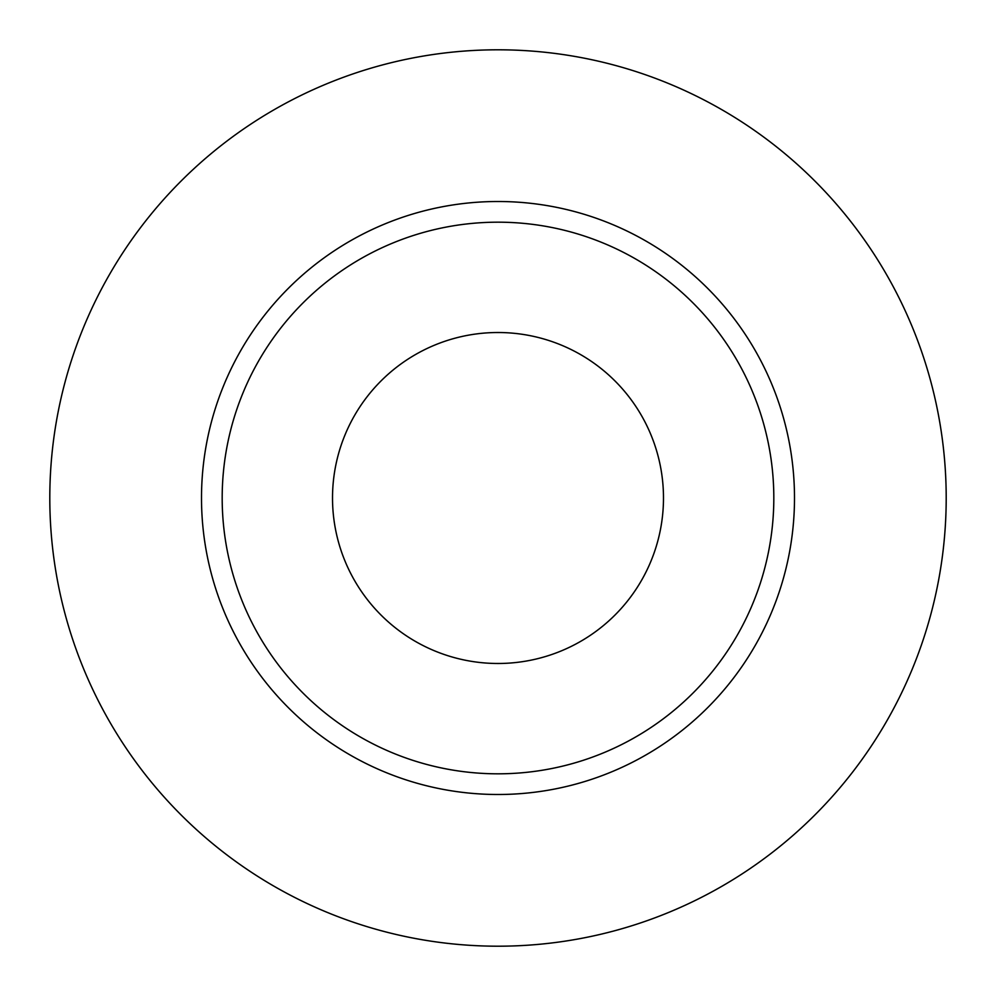 <?xml version="1.0" encoding="UTF-8"?>
<svg xmlns="http://www.w3.org/2000/svg" width="996" height="996" viewBox="0 0 996 996"><rect width="100%" height="100%" fill="white"/><g stroke="black" fill="none" stroke-linecap="round" stroke-linejoin="round"><path stroke-width="1.49" d="M498 663.485A165.485 165.485 0 0 0 663.485 498A165.485 165.485 0 0 0 498 332.515A165.485 165.485 0 0 0 332.515 498A165.485 165.485 0 0 0 498 663.485M498 222.183A275.817 275.817 0 0 1 773.817 498A275.817 275.817 0 0 1 498 773.817A275.817 275.817 0 0 1 222.183 498A275.817 275.817 0 0 1 498 222.183M498 946.2A448.2 448.2 0 0 0 946.2 498A448.2 448.2 0 0 0 498 49.8A448.2 448.2 0 0 0 49.8 498A448.2 448.2 0 0 0 498 946.2M498 794.497A296.497 296.497 0 0 1 201.503 498A296.497 296.497 0 0 1 498 201.503A296.497 296.497 0 0 1 794.497 498A296.497 296.497 0 0 1 498 794.497"/></g></svg>
